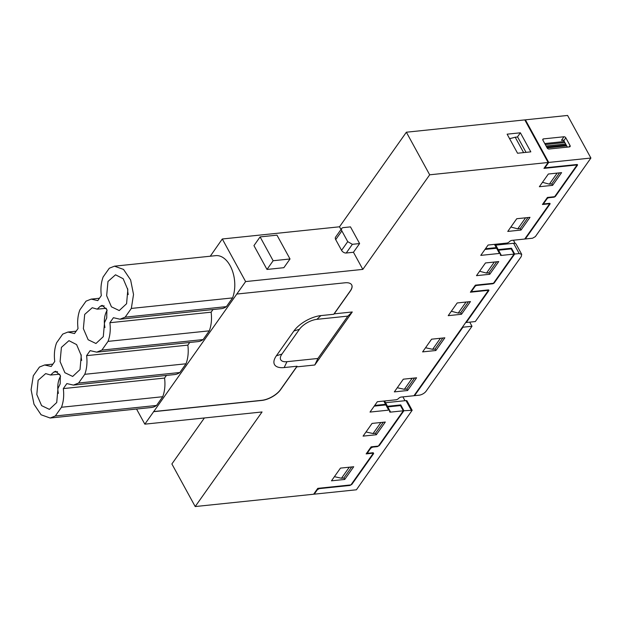 <?xml version="1.0" encoding="UTF-8"?>
<svg xmlns="http://www.w3.org/2000/svg" width="622" height="622" viewBox="0 0 622 622"><rect width="100%" height="100%" fill="white"/><g stroke="black" fill="none" stroke-linecap="round" stroke-linejoin="round"><path stroke-width="0.93" d="M73.427 385.088L174.681 374.561A26.66 16.156 -95.9 0 0 179.844 372.508L186.009 363.784L84.763 374.312L78.597 383.035L73.427 385.088L66.849 383.587L63.312 388.594C64.167 395.437 63.561 401.656 61.477 407.254L55.311 415.978L50.149 418.023L41.083 414.773L33.992 404.238L31.1 389.722L33.3 375.766L39.466 367.042L44.628 364.99L51.214 366.49L54.752 361.483C53.896 354.641 54.503 348.421 56.579 342.831L62.744 334.1L67.915 332.055L74.492 333.555L78.03 328.548C77.175 321.698 77.789 315.478 79.865 309.888L86.03 301.165L91.201 299.112L97.778 300.613L101.316 295.606C100.461 288.763 101.067 282.543 103.143 276.953L109.316 268.222L114.479 266.177L123.545 269.427L130.628 279.962L133.528 294.478L131.328 308.434L125.162 317.158L119.992 319.21L113.414 317.71L109.876 322.717C110.732 329.559 110.125 335.779 108.041 341.377L101.876 350.1L96.713 352.145L90.136 350.645L86.59 355.652L187.844 345.124L189.718 342.473M179.844 372.508L78.597 383.035M222.295 238.988L339.511 226.797L406.368 132.214L429.685 174.805L362.828 269.388L245.612 281.579L222.295 238.988L210.267 256.217M136.552 409.043L144.833 424.157L262.049 411.966L195.199 506.549L313.62 494.233L317.78 488.356L350.925 484.903L373.379 453.143L366.148 453.897L371.132 446.837L378.37 446.083L403.313 410.792L400.459 405.583L387.77 406.897M245.612 281.579L144.833 424.157M119.992 319.21L221.245 308.683A26.66 16.156 -95.9 0 0 226.408 306.63L232.574 297.907A26.66 16.156 -95.9 0 0 231.882 269.427A26.66 16.156 -95.9 0 0 215.725 255.65L114.479 266.177M212.996 309.538L211.122 312.19A26.66 16.156 -95.9 0 1 209.295 330.842L108.041 341.377M96.713 352.145L197.959 341.618A26.66 16.156 -95.9 0 0 203.13 339.573L209.295 330.842M186.009 363.784A26.66 16.156 -95.9 0 0 187.844 345.124M50.149 418.023L151.395 407.496A26.66 16.156 -95.9 0 0 156.565 405.451L162.731 396.719A26.66 16.156 -95.9 0 0 164.558 378.067L166.432 375.416M84.763 374.312A26.66 16.156 -95.9 0 0 86.59 355.652M127.821 289.689L126.577 303.723L119.237 310.565L111.431 306.817L106.65 295.699L107.979 281.478L115.521 274.792L123.164 278.718L127.821 289.689M97.188 309.157L100.297 306.242L102.148 305.348L106.883 309.6L106.727 317.974L104.527 322.569L103.291 336.657L95.959 343.5L88.153 339.752L83.371 328.641L84.693 314.413L92.235 307.727L97.188 309.157L106.315 308.318M81.257 355.566L80.013 369.6L72.673 376.442L64.867 372.695L60.085 361.576L61.415 347.356L68.956 340.669L76.599 344.596L81.257 355.566M53.733 372.119L50.623 375.035L45.67 373.604L38.129 380.291L36.807 394.519L41.588 405.63L49.395 409.377L56.726 402.535L57.963 388.447L60.163 383.852L60.318 375.478L55.583 371.225L53.733 372.119L57.574 371.723M403.313 410.792L390.608 412.114A2.286 1.034 151.3 0 1 389.597 411.803A2.286 1.034 151.3 0 1 389.652 411.126A2.286 1.034 151.3 0 0 389.706 410.45A2.286 1.034 151.3 0 0 388.703 410.131L370.02 412.075L377.336 401.726L396.02 399.783A2.286 1.034 151.3 0 0 398.632 398.414A2.286 1.034 151.3 0 1 401.252 397.054L413.957 395.732L488.457 290.334L470.38 292.208L475.371 285.156L493.448 283.274L514.067 254.095L501.363 255.417A2.286 1.034 151.3 0 1 500.36 255.106A2.286 1.034 151.3 0 1 500.415 254.429A2.286 1.034 151.3 0 0 500.469 253.753A2.286 1.034 151.3 0 0 499.458 253.442L480.775 255.378L488.099 245.029L506.782 243.085A2.286 1.034 151.3 0 0 509.395 241.725A2.286 1.034 151.3 0 1 512.007 240.364L524.711 239.042L549.661 203.752L542.431 204.498L547.414 197.446L554.645 196.692L577.099 164.931L543.955 168.375L548.106 162.498L524.789 119.898L406.368 132.214M195.199 506.549L171.882 463.958L204.389 417.961M429.685 174.805L548.106 162.498M153.642 411.686L261.823 400.436A15.231 6.896 151.3 0 0 280.53 389.776L296.717 366.879L314.794 364.997L352.277 311.972L334.193 313.853L350.38 290.956A15.231 6.896 151.3 0 0 351.687 284.892A15.231 6.896 151.3 0 0 344.977 282.8L236.795 294.05M552.616 185.348L561.596 172.644L548.34 174.02L539.36 186.724L552.616 185.348L551.8 183.863M521.018 230.054L529.998 217.35L516.742 218.726L507.762 231.431L521.018 230.054L520.202 228.562M489.755 274.286L498.735 261.582L485.471 262.958L476.491 275.663L489.755 274.286L488.939 272.794M461.477 314.281L470.457 301.577L457.201 302.953L448.221 315.657L461.477 314.281L460.669 312.796M340.459 468.117L331.479 480.822L344.736 479.445L353.716 466.741L340.459 468.117M372.057 423.419L363.077 436.123L376.333 434.739L385.313 422.035L372.057 423.419M403.32 379.187L394.34 391.891L407.597 390.507L416.577 377.803L403.32 379.187M431.59 339.184L422.61 351.889L435.866 350.513L444.847 337.808L431.59 339.184M153.58 411.57L261.761 400.319A15.231 6.896 -28.7 0 0 280.468 389.652L297.028 366.226L284.161 367.563A21.988 9.96 -28.7 0 1 276.37 355.792L281.937 354.073A14.213 6.438 151.3 0 0 286.975 361.685L317.912 358.466L347.853 316.116L316.909 319.335A14.213 6.438 151.3 0 0 299.454 329.287L281.937 354.073M299.454 329.287L293.895 330.997L276.37 355.792M293.895 330.997A21.988 9.96 -28.7 0 1 320.89 315.603L333.75 314.265L350.31 290.839A15.231 6.896 -28.7 0 0 351.655 284.837M339.511 226.797L340.996 229.502M353.452 252.26L359.609 243.56L352.379 244.314L347.729 241.647L341.859 230.925A3.81 2.488 -144.7 0 1 341.766 228.414L335.608 237.114A3.81 2.488 35.3 0 0 335.709 239.625L341.579 250.347A3.81 2.488 35.3 0 0 346.221 253.014L353.452 252.26L362.828 269.388M290.023 258.977L283.865 267.685L266.993 269.443L253.947 245.612L260.097 236.904L276.977 235.155L290.023 258.977L273.144 260.735L260.097 236.904M232.574 297.907L131.328 308.434M226.408 306.63L125.162 317.158M109.876 322.717L211.122 312.19M203.13 339.573L101.876 350.1M63.312 388.594L164.558 378.067M162.731 396.719L61.477 407.254M156.565 405.451L55.311 415.978M127.619 288.608A17.517 10.613 -95.9 0 0 128.023 293.428A17.517 10.613 -95.9 0 0 128.233 294.556M107.124 310.37A17.517 10.613 -95.9 0 0 104.737 326.363A17.517 10.613 -95.9 0 0 104.955 327.491M81.054 354.486A17.517 10.613 -95.9 0 0 81.459 359.306A17.517 10.613 -95.9 0 0 81.669 360.433M60.559 376.248A17.517 10.613 -95.9 0 0 58.173 392.241A17.517 10.613 -95.9 0 0 58.39 393.368M59.751 374.195L50.623 375.035M359.609 243.56L350.474 226.882L343.243 227.629A3.81 2.488 -144.7 0 0 341.766 228.414M520.381 132.797L507.124 134.173L517.558 153.237L530.823 151.854L520.381 132.797L517.411 137.003M373.379 453.143L373.153 452.73M389.706 410.45L386.853 405.233A2.286 1.034 151.3 0 0 385.85 404.922L374.226 406.127M488.457 290.334L488.231 289.922M514.067 254.095L511.214 248.886L498.525 250.207M500.469 253.753L497.616 248.543A2.286 1.034 151.3 0 0 496.605 248.225L499.458 253.442M484.981 249.438L496.605 248.225M549.661 203.752L549.436 203.34M577.099 164.931L576.874 164.519M334.193 313.853L333.75 314.265M352.277 311.972L347.853 316.116M314.794 364.997L317.912 358.466M296.717 366.879L297.028 366.226M344.736 479.445L343.919 477.96M376.333 434.739L375.517 433.254M407.597 390.507L406.78 389.022M435.866 350.513L435.058 349.028M509.496 138.504L510.934 138.356M266.993 269.443L273.144 260.735M377.204 446.207L377.43 446.619L379.303 445.554L403.919 410.73L400.739 404.922L400.257 405.598M387.444 406.306A2.286 1.034 151.3 0 0 387.475 406.298L400.739 404.922M403.919 410.73L412.153 410.295L407.013 400.91A2.286 1.034 -28.7 0 0 406.011 400.599L411.15 409.976M385.539 402.722L406.011 400.599M377.43 446.619L372.609 447.117L370.743 448.182L367.75 452.419L368.286 453.236L367.501 451.976M349.766 485.028L349.992 485.44L351.865 484.375L373.651 453.547L373.107 452.738L368.286 453.236M373.2 452.73L373.651 453.547L373.107 452.738M349.992 485.44L319.257 488.635L317.383 489.701L314.227 494.171L356.414 489.786L412.153 410.295M313.978 493.728L314.227 494.171M384.559 400.972A2.286 1.034 -28.7 0 1 384.621 401.058L386.581 404.634A2.286 1.034 -28.7 0 1 386.627 405.015M374.701 405.451L385.578 404.316A2.286 1.034 -28.7 0 1 386.581 404.634M414.555 395.67L419.08 395.203A5.715 2.589 -28.7 0 0 426.093 391.207L471.997 326.27L462.955 327.203L414.555 395.67L414.314 395.227M462.706 326.76L462.955 327.203M488.278 289.914L488.729 290.738L466.282 322.499L466.033 322.056M488.729 290.738A1.524 0.692 151.3 0 0 488.861 290.132A1.524 0.692 151.3 0 0 488.192 289.922L472.518 291.555A1.524 0.692 151.3 0 1 471.849 291.345A1.524 0.692 151.3 0 1 471.981 290.738L474.975 286.501A1.524 0.692 151.3 0 1 476.841 285.436L492.515 283.803A1.524 0.692 151.3 0 0 494.381 282.738L514.674 254.033L519.191 253.566L513.57 243.288L495.757 245.146M498.199 249.609L511.494 248.225L514.674 254.033M511.494 248.225L511.012 248.909M485.463 248.753L496.278 247.626A2.286 1.034 -28.7 0 1 497.289 247.945A2.286 1.034 -28.7 0 1 497.343 248.302M525.077 238.529L525.318 238.98L532.549 238.226L535.355 236.624L590.9 158.042L548.713 162.428L525.396 119.836L567.583 115.451L590.9 158.042M549.483 203.332L549.934 204.156L525.318 238.98M549.934 204.156A1.524 0.692 151.3 0 0 550.058 203.549A1.524 0.692 151.3 0 0 549.389 203.34L544.569 203.845A1.524 0.692 151.3 0 1 543.9 203.635A1.524 0.692 151.3 0 1 544.025 203.029L547.018 198.791A1.524 0.692 151.3 0 1 548.892 197.726L553.712 197.221A1.524 0.692 151.3 0 0 555.586 196.155L577.371 165.335L576.921 164.511M548.713 162.428L545.556 166.898A1.524 0.692 -28.7 0 0 545.424 167.505A1.524 0.692 -28.7 0 0 546.093 167.715L576.827 164.519A1.524 0.692 -28.7 0 1 577.504 164.729A1.524 0.692 -28.7 0 1 577.371 165.335M525.038 120.349L525.396 119.836M496.721 261.792L488.908 272.833L486.497 273.081L494.311 262.041M479.609 271.254L486.497 273.081M366.008 431.971L373.083 433.542L375.494 433.293L383.3 422.245M397.271 387.739L404.347 389.31L406.757 389.061L414.563 378.013M334.411 476.677L341.486 478.248L343.896 477.991L351.702 466.951M425.541 347.745L432.617 349.315L435.027 349.066L442.833 338.018M468.444 301.787L460.638 312.827L458.227 313.084L466.033 302.035M451.339 311.249L458.227 313.084M559.582 172.854L551.776 183.902L549.366 184.151L557.172 173.103M542.47 182.316L549.366 184.151M527.985 217.56L520.179 228.601L517.768 228.849L525.574 217.809M510.872 227.022L517.768 228.849M404.992 400.7L402.901 396.883M469.734 322.142L471.997 326.27M466.282 322.499L475.317 321.558L521.22 256.622L521.71 254.351L519.191 253.566M513.43 240.216L515.179 243.396M521.71 254.351L516.081 244.073A5.715 2.589 151.3 0 0 513.57 243.288M570.055 145.571L565.818 137.827A1.524 0.995 35.3 0 0 563.96 136.762L543.472 138.893A1.524 0.995 35.3 0 0 542.882 139.204A1.524 0.995 35.3 0 0 542.92 140.207L547.158 147.95A1.524 0.995 35.3 0 0 549.016 149.023L569.503 146.893A1.524 0.995 35.3 0 0 570.094 146.574A1.524 0.995 35.3 0 0 570.055 145.571L569.099 146.932M380.889 422.501L373.083 433.542M412.153 378.269L404.347 389.31M349.292 467.2L341.486 478.248M440.423 338.267L432.617 349.315M544.748 143.558L564.302 141.521M563.283 140.105L561.464 140.292L563.625 140.354A1.524 0.995 -144.7 0 1 563.82 140.65L567.357 147.111M545.3 144.561L564.854 142.531M546.1 146.03L565.655 144.001M546.652 147.041L566.207 145.004M523.623 152.608L515.203 137.229L517.613 136.98L526.033 152.351M515.203 137.229L509.605 138.706M104.138 305.845L100.297 306.242M390.608 412.114L389.753 410.559M385.85 404.922L388.703 410.131M501.363 255.417L500.516 253.862M320.89 315.603L316.909 319.335M284.161 367.563L286.975 361.685M341.859 230.925L335.709 239.625M341.579 250.347L347.729 241.647M352.379 244.314L346.221 253.014M379.062 445.103L379.303 445.554M386.627 404.743L387.475 406.298M317.142 489.257L317.383 489.701M319.032 488.223L319.257 488.635M351.617 483.924L351.865 484.375M370.494 447.739L370.743 448.182M372.384 446.705L372.609 447.117M385.578 404.316L383.79 401.05M471.74 290.295L471.981 290.738M474.734 286.058L474.975 286.501M476.615 285.024L476.841 285.436M492.29 283.391L492.515 283.803M494.14 282.295L494.381 282.738M497.336 248.054L497.546 248.442M496.278 247.626L494.49 244.36M543.784 202.585L544.025 203.029M546.777 198.348L547.018 198.791M548.666 197.314L548.892 197.726M553.487 196.809L553.712 197.221M555.337 195.712L555.586 196.155M545.556 166.898L545.307 166.455M543.472 138.893L542.781 139.864M563.96 136.762L561.464 140.292M565.818 137.827L563.82 140.65M566.673 145.851L547.119 147.888M52.878 364.134L44.628 364.99M76.164 331.192L67.915 332.055M99.442 298.257L91.193 299.112M367.244 452.342L367.618 453.026M471.476 290.661L471.849 291.345M497.289 247.945L495.283 244.283M543.527 202.951L543.9 203.635M545.424 167.505L545.051 166.828"/></g></svg>
